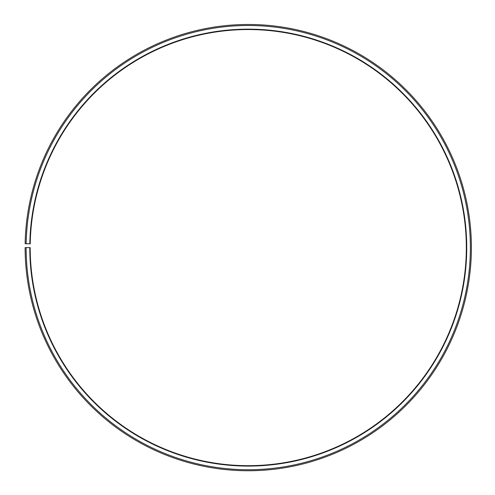 <?xml version="1.0" encoding="UTF-8"?>
<svg xmlns="http://www.w3.org/2000/svg" width="495" height="495" viewBox="0 0 495 495"><rect width="100%" height="100%" fill="white"/><g stroke="black" fill="none" stroke-linecap="round" stroke-linejoin="round"><path stroke-width="0.74" d="M30.226 243.806A218.066 218.066 0 0 1 359.481 60.044A218.066 218.066 0 0 1 356.19 437.097A218.066 218.066 0 0 1 30.189 247.611L29.787 247.611A218.474 218.474 0 0 0 356.394 437.45A218.474 218.474 0 0 0 359.686 59.697A218.474 218.474 0 0 0 29.818 243.8L30.226 243.806M26.136 247.611A222.125 222.125 0 0 0 358.201 440.618A222.125 222.125 0 0 0 361.548 56.554A222.125 222.125 0 0 0 26.167 243.738L25.152 243.719A223.14 223.14 0 0 1 362.068 55.681A223.14 223.14 0 0 1 358.702 441.503A223.14 223.14 0 0 1 25.121 247.611L29.787 247.611M26.167 243.738L29.818 243.8"/></g></svg>

